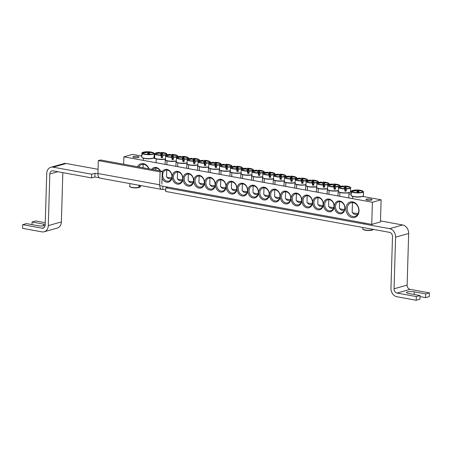 <?xml version="1.0" encoding="UTF-8"?>
<svg xmlns="http://www.w3.org/2000/svg" width="452" height="452" viewBox="0 0 452 452"><rect width="100%" height="100%" fill="white"/><g stroke="black" fill="none" stroke-linecap="round" stroke-linejoin="round"><path stroke-width="0.68" d="M363.176 229.345A5 1.096 1.7 0 0 365.239 230.192A5 1.096 1.7 0 0 371.013 230.362A5 1.096 1.7 0 0 371.663 230.26L372.12 229.17M372.979 229.328L372.685 229.978A18.894 14.707 66.8 0 1 371.9 230.057M373.392 229.401A5.271 1.153 -178.3 0 1 372.906 229.752L372.685 229.978M371.663 230.26L371.911 230.028A5.271 1.153 -178.3 0 1 366.278 230.136A5.271 1.153 -178.3 0 1 362.899 229.023L362.73 227.458M362.899 229.023C362.261 229.102 363.041 229.492 365.239 230.192A18.905 18.905 0 0 0 371.013 230.362L371.674 230.26M130.097 186.755A5 1.096 1.7 0 0 132.159 187.597A5 1.096 1.7 0 0 137.939 187.766A5 1.096 1.7 0 0 138.583 187.67L139.199 185.043M139.979 185.433L139.606 187.382A18.894 14.707 66.8 0 1 138.82 187.461M140.572 185.546L140.34 186.738A5.271 1.153 -178.3 0 1 139.826 187.156L139.606 187.382M129.82 186.427C129.187 186.512 129.967 186.902 132.159 187.597A18.905 18.905 0 0 0 137.939 187.766L138.832 187.439A5.271 1.153 -178.3 0 1 133.199 187.546A5.271 1.153 -178.3 0 1 129.82 186.427L129.764 183.568M161.94 189.45L100.197 178.167A5.673 3.164 -79.6 0 1 97.943 173.506L98.327 160.601L160.07 171.884L159.686 184.789A5.673 3.164 100.4 0 0 161.94 189.45A5.673 3.164 100.4 0 0 162.793 189.399L162.889 186.218M98.327 160.601L100.508 159.985L162.251 171.268L161.867 184.173M162.251 171.268L160.07 171.884M165.743 189.942L162.793 189.399M167.986 187.145L165.805 187.761L165.698 191.45L389.517 232.351A3.78 3.028 -105.7 0 1 392.494 236.605L390.957 288.235A7.56 6.057 -105.7 0 0 396.912 296.738L416.207 300.264L419.914 299.218L420.027 295.529L408.602 293.444A4.915 1.073 -178.3 0 1 406.523 292.5A4.915 1.073 -178.3 0 1 409.19 291.625A4.915 1.073 -178.3 0 1 414.269 291.851L425.694 293.936L425.586 297.625L419.993 296.602M99.412 177.817L94.875 176.986L91.603 177.907L53.014 170.856A3.78 3.028 74.3 0 0 51.884 170.907A3.78 3.028 74.3 0 0 49.822 173.98L48.291 225.61L61.37 221.932A7.56 6.057 74.3 0 1 57.246 228.079L44.16 231.763A7.56 6.057 -105.7 0 0 48.291 225.61M91.603 177.907L91.716 174.223L94.988 173.302L94.875 176.986M420.027 295.529L416.32 296.574L397.025 293.049A3.78 3.028 74.3 0 1 394.048 288.794L395.579 237.164A7.56 6.057 -105.7 0 0 389.624 228.661L165.805 187.761M91.716 174.223L53.127 167.172A7.56 6.057 -105.7 0 0 50.856 167.268L63.941 163.584A7.56 6.057 74.3 0 1 66.207 163.488L98.067 169.308M380.488 220.921L402.704 224.983A7.56 6.057 74.3 0 1 408.659 233.486L407.128 285.116A3.78 3.028 74.3 0 0 410.105 289.365L397.025 293.049M94.988 173.302L97.943 173.839M45.172 225.452A4.915 1.073 -178.3 0 1 37.838 225.689L26.414 223.604L22.707 224.644L22.6 228.333L41.895 231.859A7.56 6.057 -105.7 0 0 44.16 231.763M32.007 224.621L32.086 222.005L43.505 224.096A4.915 1.073 -178.3 0 1 45.211 224.61M425.586 297.625L429.293 296.58L429.4 292.89L410.105 289.365M425.694 293.936L429.4 292.89M416.32 296.574L416.207 300.264M45.268 222.695L35.793 220.966L32.086 222.005M22.707 224.644L42.002 228.17A3.78 3.028 -105.7 0 0 43.138 228.124A3.78 3.028 -105.7 0 0 45.2 225.045L46.731 173.415A7.56 6.057 -105.7 0 1 50.856 167.268M61.37 221.932L62.834 172.653M152.945 169.568A5.673 4.543 74.3 0 1 154.923 168.229A5.673 4.543 74.3 0 1 160.172 170.89M160.415 170.935A6.52 5.221 -105.7 0 0 151.736 169.347M159.703 185.631L371.736 224.384L372.397 202.253L123.882 156.838L123.662 164.217M162.048 178.099A6.52 5.221 -105.7 0 0 170.042 181.308A6.52 5.221 -105.7 0 0 170.331 171.545A6.52 5.221 -105.7 0 0 162.234 171.816M183.054 178.777A6.52 5.221 -105.7 0 0 190.88 185.749A6.52 5.221 -105.7 0 0 191.207 174.726A6.52 5.221 -105.7 0 0 183.054 178.777M204.666 182.727A6.52 5.221 -105.7 0 0 212.491 189.699A6.52 5.221 -105.7 0 0 212.819 178.676A6.52 5.221 -105.7 0 0 204.666 182.727M226.277 186.676A6.52 5.221 -105.7 0 0 234.102 193.642A6.52 5.221 -105.7 0 0 234.43 182.625A6.52 5.221 -105.7 0 0 226.277 186.676M344.978 208.366A6.52 5.221 -105.7 0 0 337.152 201.4A6.52 5.221 -105.7 0 0 336.825 212.417A6.52 5.221 -105.7 0 0 344.978 208.366M323.366 204.417A6.52 5.221 -105.7 0 0 315.541 197.451A6.52 5.221 -105.7 0 0 315.213 208.468A6.52 5.221 -105.7 0 0 323.366 204.417M301.755 200.468A6.52 5.221 -105.7 0 0 293.93 193.501A6.52 5.221 -105.7 0 0 293.602 204.519A6.52 5.221 -105.7 0 0 301.755 200.468M280.144 196.518A6.52 5.221 -105.7 0 0 272.324 189.552A6.52 5.221 -105.7 0 0 271.997 200.569A6.52 5.221 -105.7 0 0 280.144 196.518M258.538 192.569A6.52 5.221 -105.7 0 0 250.713 185.602A6.52 5.221 -105.7 0 0 250.385 196.62A6.52 5.221 -105.7 0 0 258.538 192.569M359.024 210.937A8.034 6.435 -105.7 0 0 349.385 202.349A8.034 6.435 -105.7 0 0 348.984 215.92A8.034 6.435 -105.7 0 0 359.024 210.937M149.053 168.856A8.034 6.435 -105.7 0 0 143.386 163.652A8.034 6.435 -105.7 0 0 137.476 166.743M269.341 194.546A6.52 5.221 -105.7 0 0 261.516 187.574A6.52 5.221 -105.7 0 0 261.188 198.597A6.52 5.221 -105.7 0 0 269.341 194.546M290.952 198.496A6.52 5.221 -105.7 0 0 283.127 191.524A6.52 5.221 -105.7 0 0 282.799 202.547A6.52 5.221 -105.7 0 0 290.952 198.496M312.564 202.445A6.52 5.221 -105.7 0 0 304.738 195.473A6.52 5.221 -105.7 0 0 304.411 206.496A6.52 5.221 -105.7 0 0 312.564 202.445M334.169 206.394A6.52 5.221 -105.7 0 0 326.35 199.422A6.52 5.221 -105.7 0 0 326.022 210.44A6.52 5.221 -105.7 0 0 334.169 206.394M237.08 188.648A6.52 5.221 -105.7 0 0 244.905 195.62A6.52 5.221 -105.7 0 0 245.233 184.602A6.52 5.221 -105.7 0 0 237.08 188.648M215.468 184.704A6.52 5.221 -105.7 0 0 223.294 191.671A6.52 5.221 -105.7 0 0 223.621 180.653A6.52 5.221 -105.7 0 0 215.468 184.704M193.863 180.755A6.52 5.221 -105.7 0 0 201.688 187.721A6.52 5.221 -105.7 0 0 202.01 176.704A6.52 5.221 -105.7 0 0 193.863 180.755M172.252 176.805A6.52 5.221 -105.7 0 0 180.077 183.772A6.52 5.221 -105.7 0 0 180.404 172.754A6.52 5.221 -105.7 0 0 172.252 176.805M123.882 156.838L132.6 154.386L141.606 156.03M153.318 158.172L155.313 158.533M165.229 160.347L166.116 160.511M176.037 162.325L176.924 162.483M186.84 164.296L187.727 164.46M197.643 166.274L198.535 166.432M208.451 168.246L209.338 168.41M219.254 170.223L220.141 170.381M230.057 172.195L230.949 172.359M240.865 174.173L241.752 174.331M251.668 176.144L252.561 176.308M262.476 178.116L263.363 178.28M273.279 180.094L274.166 180.258M284.082 182.066L284.975 182.229M294.89 184.043L295.777 184.207M305.693 186.015L306.58 186.179M316.502 187.992L317.389 188.156M327.304 189.964L328.192 190.128M338.107 191.942L339 192.106M348.916 193.914L350.916 194.281M362.623 196.422L381.115 199.801L380.46 221.926L371.736 224.384M162.63 174.817A5.673 4.543 74.3 0 1 165.726 170.206A5.673 4.543 74.3 0 1 171.89 176.512A5.673 4.543 74.3 0 1 168.799 181.122A5.673 4.543 74.3 0 1 162.63 174.817M173.438 176.794A5.673 4.543 74.3 0 1 176.529 172.178A5.673 4.543 74.3 0 1 182.698 178.483A5.673 4.543 74.3 0 1 179.602 183.1A5.673 4.543 74.3 0 1 173.438 176.794M184.241 178.766A5.673 4.543 74.3 0 1 187.337 174.156A5.673 4.543 74.3 0 1 193.501 180.461A5.673 4.543 74.3 0 1 190.411 185.071A5.673 4.543 74.3 0 1 184.241 178.766M195.044 180.743A5.673 4.543 74.3 0 1 198.14 176.127A5.673 4.543 74.3 0 1 204.31 182.433A5.673 4.543 74.3 0 1 201.213 187.049A5.673 4.543 74.3 0 1 195.044 180.743M205.852 182.715A5.673 4.543 74.3 0 1 208.943 178.105A5.673 4.543 74.3 0 1 215.112 184.41A5.673 4.543 74.3 0 1 212.016 189.021A5.673 4.543 74.3 0 1 205.852 182.715M216.655 184.693A5.673 4.543 74.3 0 1 219.751 180.077A5.673 4.543 74.3 0 1 225.915 186.382A5.673 4.543 74.3 0 1 222.825 190.998A5.673 4.543 74.3 0 1 216.655 184.693M227.463 186.665A5.673 4.543 74.3 0 1 230.554 182.054A5.673 4.543 74.3 0 1 236.724 188.36A5.673 4.543 74.3 0 1 233.627 192.97A5.673 4.543 74.3 0 1 227.463 186.665M238.266 188.642A5.673 4.543 74.3 0 1 241.362 184.026A5.673 4.543 74.3 0 1 247.526 190.332A5.673 4.543 74.3 0 1 244.436 194.948A5.673 4.543 74.3 0 1 238.266 188.642M344.774 208.101A5.673 4.543 74.3 0 1 341.678 212.717A5.673 4.543 74.3 0 1 335.508 206.411A5.673 4.543 74.3 0 1 338.604 201.795A5.673 4.543 74.3 0 1 344.774 208.101M333.966 206.129A5.673 4.543 74.3 0 1 330.875 210.739A5.673 4.543 74.3 0 1 324.705 204.434A5.673 4.543 74.3 0 1 327.802 199.824A5.673 4.543 74.3 0 1 333.966 206.129M323.163 204.151A5.673 4.543 74.3 0 1 320.067 208.767A5.673 4.543 74.3 0 1 313.903 202.462A5.673 4.543 74.3 0 1 316.993 197.846A5.673 4.543 74.3 0 1 323.163 204.151M312.36 202.18A5.673 4.543 74.3 0 1 309.264 206.79A5.673 4.543 74.3 0 1 303.094 200.485A5.673 4.543 74.3 0 1 306.19 195.874A5.673 4.543 74.3 0 1 312.36 202.18M301.552 200.202A5.673 4.543 74.3 0 1 298.461 204.818A5.673 4.543 74.3 0 1 292.291 198.513A5.673 4.543 74.3 0 1 295.388 193.897A5.673 4.543 74.3 0 1 301.552 200.202M290.749 198.23A5.673 4.543 74.3 0 1 287.653 202.841A5.673 4.543 74.3 0 1 281.489 196.535A5.673 4.543 74.3 0 1 284.579 191.925A5.673 4.543 74.3 0 1 290.749 198.23M279.941 196.253A5.673 4.543 74.3 0 1 276.85 200.869A5.673 4.543 74.3 0 1 270.68 194.563A5.673 4.543 74.3 0 1 273.776 189.947A5.673 4.543 74.3 0 1 279.941 196.253M269.138 194.281A5.673 4.543 74.3 0 1 266.042 198.891A5.673 4.543 74.3 0 1 259.877 192.586A5.673 4.543 74.3 0 1 262.968 187.975A5.673 4.543 74.3 0 1 269.138 194.281M366.532 199.157A3.062 0.672 -178.3 0 1 369.973 199.004A3.062 0.672 -178.3 0 1 372.098 199.705A3.062 0.672 -178.3 0 1 369.018 200.287A3.062 0.672 -178.3 0 1 365.973 199.524A3.062 0.672 -178.3 0 1 366.532 199.157M133.459 156.567A3.062 0.672 -178.3 0 1 136.894 156.409A3.062 0.672 -178.3 0 1 139.024 157.115A3.062 0.672 -178.3 0 1 135.939 157.691A3.062 0.672 -178.3 0 1 132.894 156.934A3.062 0.672 -178.3 0 1 133.459 156.567M258.335 192.309A5.673 4.543 74.3 0 1 255.239 196.919A5.673 4.543 74.3 0 1 249.069 190.614A5.673 4.543 74.3 0 1 252.165 186.004A5.673 4.543 74.3 0 1 258.335 192.309M138.781 166.98A7.091 5.678 74.3 0 1 141.781 164.511A7.091 5.678 74.3 0 1 148.827 168.816M358.798 210.638A7.091 5.678 74.3 0 1 354.927 216.406A7.091 5.678 74.3 0 1 347.221 208.525A7.091 5.678 74.3 0 1 351.085 202.756A7.091 5.678 74.3 0 1 358.798 210.638M372.397 202.253L381.115 199.801M351.244 191.326L351.102 195.411A6.119 1.339 -178.3 0 0 351.181 195.569A6.119 1.339 -178.3 0 0 358.25 196.863A6.119 1.339 -178.3 0 0 363.312 195.772L363.515 192.173L363.176 191.478A5.848 1.277 -178.3 0 1 358.323 192.631A5.848 1.277 -178.3 0 1 351.78 191.586L351.119 193.959A6.379 1.396 -178.3 0 1 350.978 193.818A6.379 1.396 -178.3 0 1 350.899 193.671L351.486 191.207A5.848 1.277 -178.3 0 1 353.119 190.337L353.119 190.337C351.729 190.733 351.102 191.06 351.244 191.326A6.096 1.333 1.7 0 0 351.232 191.462M363.402 193.558A6.379 1.396 -178.3 0 1 363.623 193.84M362.984 191.151L361.6 190.591A5.848 1.277 -178.3 0 1 362.883 191.1L363.165 191.473M355.792 190.004A18.639 18.193 -51.9 0 1 357.408 189.998A18.894 3.593 94.4 0 1 357.555 189.987A18.894 3.593 94.4 0 1 358.007 190.162A1.876 0.407 -178.3 0 1 358.798 190.309A18.894 18.436 -51.9 0 1 362.883 191.1L363.131 191.354M358.798 190.309L358.707 190.851M351.486 191.207A18.894 18.436 -51.9 0 1 355.6 190.337A1.876 0.407 -178.3 0 1 356.159 190.179A18.894 2.876 -95.5 0 0 355.724 190.004A18.905 18.905 0 0 0 353.119 190.337M363.176 191.478A18.894 17.718 151.3 0 0 359.114 190.721A1.876 0.407 -178.3 0 1 358.555 190.88A18.894 3.593 94.4 0 1 359.024 192.094A18.639 17.481 151.3 0 0 357.272 192.111A18.894 2.876 -95.5 0 0 356.707 190.897A1.876 0.407 -178.3 0 1 355.916 190.75A18.894 17.718 151.3 0 0 351.78 191.586M358.216 213.361A4.537 0.994 -178.3 0 1 357.476 213.378A4.537 0.994 -178.3 0 1 352.283 212.474A4.537 0.994 -178.3 0 1 352.17 212.248L352.458 202.586M352.283 212.474L353.713 213.915A3.023 0.661 1.7 0 0 357.176 214.525A3.023 0.661 1.7 0 0 357.56 214.514M355.662 190.778L355.6 190.337M356.159 190.179L356.21 190.823M358.555 190.88L358.374 192.083M357.837 192.089L358.007 190.162M357.408 189.998L357.21 191.959M153.68 152.9L152.29 152.341A5.848 1.277 -178.3 0 1 153.578 152.849L153.855 153.228M154.008 157.522C154.544 157.607 153.838 157.957 151.889 158.573C147.877 158.997 144.759 158.771 142.533 157.895L141.792 157.16A6.119 1.339 -178.3 0 0 147.86 158.601A6.119 1.339 -178.3 0 0 154.008 157.522L154.211 153.923L153.872 153.228A5.848 1.277 -178.3 0 1 149.019 154.381A5.848 1.277 -178.3 0 1 142.47 153.335L141.809 155.708A6.379 1.396 -178.3 0 1 141.595 155.426L142.177 152.957A5.848 1.277 -178.3 0 1 143.809 152.087L143.809 152.087C142.42 152.482 141.798 152.81 141.939 153.081A6.096 1.333 1.7 0 0 141.928 153.217M153.872 153.228A18.894 17.718 151.3 0 0 149.804 152.471A1.876 0.407 -178.3 0 1 149.245 152.629A18.894 3.593 94.4 0 1 149.719 153.844A18.639 17.481 151.3 0 0 147.962 153.861A18.894 2.876 -95.5 0 0 147.403 152.646A1.876 0.407 -178.3 0 1 146.612 152.499A18.894 17.718 151.3 0 0 142.47 153.335M146.482 151.753A18.639 18.193 -51.9 0 1 148.103 151.748A18.894 3.593 94.4 0 1 148.245 151.736A18.894 3.593 94.4 0 1 148.697 151.912A1.876 0.407 -178.3 0 1 149.488 152.058A18.894 18.436 -51.9 0 1 153.578 152.849L153.821 153.104M142.177 152.957A18.894 18.436 -51.9 0 1 146.29 152.087A1.876 0.407 -178.3 0 1 146.849 151.928A18.894 2.876 -95.5 0 0 146.414 151.753A18.905 18.905 0 0 0 143.809 152.087M146.352 152.527L146.29 152.087M148.527 153.838L148.697 151.912M149.488 152.058L149.397 152.601M149.245 152.629L149.064 153.833M146.849 151.928L146.906 152.573M148.103 151.748L147.906 153.708M259.973 173.116A6.096 1.333 1.7 0 0 264.205 171.896C264.652 171.828 264.047 171.461 262.397 170.794L262.397 170.794A5.848 1.277 -178.3 0 1 259.962 172.811L259.776 175.353A6.379 1.396 -178.3 0 1 258.499 175.365L258.262 172.828A5.848 1.277 -178.3 0 1 252.775 171.907A5.848 1.277 -178.3 0 1 253.917 170.54L253.917 170.54C252.527 170.935 251.9 171.263 252.041 171.534A6.096 1.333 1.7 0 0 258.318 173.133M257.747 171.562L258.002 170.263A18.894 3.593 94.4 0 1 258.352 170.189A18.894 3.593 94.4 0 1 258.804 170.364A1.876 0.407 -178.3 0 1 259.595 170.511A18.894 18.436 -51.9 0 1 262.68 171.02A18.639 3.548 94.4 0 1 262.985 171.41A18.894 17.718 151.3 0 0 259.911 170.924A1.876 0.407 -178.3 0 1 259.352 171.082A18.894 3.593 94.4 0 1 259.962 172.811M259.352 171.082L258.889 174.201L258.42 174.24M259.776 175.353L258.889 174.201M258.262 172.828A18.894 2.876 -95.5 0 0 257.504 171.099A1.876 0.407 -178.3 0 1 256.713 170.952A18.894 17.718 151.3 0 0 253.595 171.5A18.639 2.836 -95.5 0 0 253.295 171.105A18.894 18.436 -51.9 0 1 256.397 170.54A1.876 0.407 -178.3 0 1 256.956 170.381A18.894 2.876 -95.5 0 0 256.521 170.206M258.165 193.586A4.537 0.994 -178.3 0 1 253.08 192.676A4.537 0.994 -178.3 0 1 253.035 192.625A4.537 0.994 -178.3 0 1 252.973 192.45L253.165 185.862M254.482 194.089A3.023 0.661 1.7 0 0 254.51 194.117A3.023 0.661 1.7 0 0 257.753 194.727M256.459 170.98L256.397 170.54M256.956 170.381L257.007 171.025M258.374 173.692L258.804 170.364M259.595 170.511L259.505 171.054M262.68 171.02L262.652 171.331M270.782 175.093A6.096 1.333 1.7 0 0 275.014 173.867L273.2 172.766A5.848 1.277 -178.3 0 1 270.771 174.788L270.578 177.325A6.379 1.396 -178.3 0 1 269.302 177.337L269.064 174.805A5.848 1.277 -178.3 0 1 263.584 173.884A5.848 1.277 -178.3 0 1 264.719 172.517L264.719 172.517C263.33 172.907 262.708 173.24 262.849 173.506A6.096 1.333 1.7 0 0 269.121 175.11M268.556 173.54L268.804 172.24A18.894 3.593 94.4 0 1 269.155 172.167A18.894 3.593 94.4 0 1 269.607 172.342A1.876 0.407 -178.3 0 1 270.398 172.483A18.894 18.436 -51.9 0 1 273.488 172.992A18.639 3.548 94.4 0 1 273.788 173.382A18.894 17.718 151.3 0 0 270.72 172.896A1.876 0.407 -178.3 0 1 270.16 173.054A18.894 3.593 94.4 0 1 270.771 174.788M270.16 173.054L269.691 176.173L269.222 176.218M270.578 177.325L269.691 176.173M269.064 174.805A18.894 2.876 -95.5 0 0 268.313 173.071A1.876 0.407 -178.3 0 1 267.522 172.93A18.894 17.718 151.3 0 0 264.403 173.472A18.639 2.836 -95.5 0 0 264.098 173.082A18.894 18.436 -51.9 0 1 267.2 172.517A1.876 0.407 -178.3 0 1 267.759 172.359A18.894 2.876 -95.5 0 0 267.324 172.184A18.905 18.905 0 0 0 264.719 172.517M268.968 195.558A4.537 0.994 -178.3 0 1 263.883 194.648A4.537 0.994 -178.3 0 1 263.844 194.603A4.537 0.994 -178.3 0 1 263.776 194.422L263.974 187.84M265.29 196.061A3.023 0.661 1.7 0 0 265.318 196.095A3.023 0.661 1.7 0 0 268.556 196.699M267.262 172.952L267.2 172.517M267.759 172.359L267.816 172.997M269.177 175.67L269.607 172.342M270.398 172.483L270.307 173.026M273.488 172.992L273.454 173.302M281.585 177.065A6.096 1.333 1.7 0 0 285.817 175.839C286.257 175.777 285.658 175.41 284.009 174.743L284.009 174.743A5.848 1.277 -178.3 0 1 281.573 176.76L281.381 179.303A6.379 1.396 -178.3 0 1 280.104 179.314L279.873 176.777A5.848 1.277 -178.3 0 1 274.387 175.856A5.848 1.277 -178.3 0 1 275.522 174.489L275.522 174.489C274.138 174.884 273.511 175.212 273.652 175.483A6.096 1.333 1.7 0 0 279.929 177.082M279.359 175.512L279.607 174.212A18.894 3.593 94.4 0 1 279.963 174.139A18.894 3.593 94.4 0 1 280.409 174.314A1.876 0.407 -178.3 0 1 281.206 174.461A18.894 18.436 -51.9 0 1 284.291 174.964A18.639 3.548 94.4 0 1 284.596 175.359A18.894 17.718 151.3 0 0 281.523 174.873A1.876 0.407 -178.3 0 1 280.963 175.031A18.894 3.593 94.4 0 1 281.573 176.76M280.963 175.031L280.494 178.15L280.031 178.19M281.381 179.303L280.494 178.15M279.873 176.777A18.894 2.876 -95.5 0 0 279.116 175.048A1.876 0.407 -178.3 0 1 278.325 174.901A18.894 17.718 151.3 0 0 275.206 175.444A18.639 2.836 -95.5 0 0 274.906 175.054A18.894 18.436 -51.9 0 1 278.008 174.489A1.876 0.407 -178.3 0 1 278.568 174.331A18.894 2.876 -95.5 0 0 278.127 174.156A18.905 18.905 0 0 0 275.522 174.489M279.777 197.535A4.537 0.994 -178.3 0 1 274.692 196.626A4.537 0.994 -178.3 0 1 274.647 196.575A4.537 0.994 -178.3 0 1 274.579 196.4L274.776 189.812M276.093 198.038A3.023 0.661 1.7 0 0 276.121 198.066A3.023 0.661 1.7 0 0 279.364 198.677M278.065 174.93L278.008 174.489M278.568 174.331L278.618 174.975M279.98 177.642L280.409 174.314M281.206 174.461L281.116 175.003M284.291 174.964L284.263 175.28M292.393 179.043A6.096 1.333 1.7 0 0 296.619 177.817C297.066 177.755 296.461 177.387 294.811 176.715L294.811 176.715A5.848 1.277 -178.3 0 1 292.376 178.738L292.19 181.275A6.379 1.396 -178.3 0 1 290.913 181.286L290.676 178.749A5.848 1.277 -178.3 0 1 285.189 177.834A5.848 1.277 -178.3 0 1 286.331 176.466L286.331 176.466C284.941 176.856 284.319 177.19 284.461 177.455A6.096 1.333 1.7 0 0 290.732 179.06M290.161 177.489L290.416 176.19A18.894 3.593 94.4 0 1 290.766 176.116A18.894 3.593 94.4 0 1 291.218 176.291A1.876 0.407 -178.3 0 1 292.009 176.433A18.894 18.436 -51.9 0 1 295.099 176.941A18.639 3.548 94.4 0 1 295.399 177.331A18.894 17.718 151.3 0 0 292.325 176.845A1.876 0.407 -178.3 0 1 291.766 177.003A18.894 3.593 94.4 0 1 292.376 178.738M291.766 177.003L291.303 180.122L290.834 180.167M292.19 181.275L291.303 180.122M290.676 178.749A18.894 2.876 -95.5 0 0 289.924 177.02A1.876 0.407 -178.3 0 1 289.127 176.879A18.894 17.718 151.3 0 0 286.009 177.421A18.639 2.836 -95.5 0 0 285.709 177.031A18.894 18.436 -51.9 0 1 288.811 176.466A1.876 0.407 -178.3 0 1 289.37 176.308A18.894 2.876 -95.5 0 0 288.935 176.133A18.905 18.905 0 0 0 286.331 176.466M290.579 199.507A4.537 0.994 -178.3 0 1 285.494 198.597A4.537 0.994 -178.3 0 1 285.449 198.547A4.537 0.994 -178.3 0 1 285.387 198.371L285.579 191.789M286.896 200.01A3.023 0.661 1.7 0 0 286.924 200.044A3.023 0.661 1.7 0 0 290.167 200.648M288.873 176.901L288.811 176.466M289.37 176.308L289.421 176.947M290.789 179.619L291.218 176.291M292.009 176.433L291.919 176.975M295.099 176.941L295.066 177.252M303.196 181.015A6.096 1.333 1.7 0 0 307.428 179.789C307.868 179.726 307.27 179.359 305.62 178.693L305.62 178.693A5.848 1.277 -178.3 0 1 303.185 180.71L302.993 183.252A6.379 1.396 -178.3 0 1 301.716 183.263L301.478 180.727A5.848 1.277 -178.3 0 1 295.998 179.806A5.848 1.277 -178.3 0 1 297.133 178.438L297.133 178.438C295.744 178.834 295.122 179.161 295.263 179.427L295.116 183.512L295.857 184.246L301.281 185.156L305.789 184.806M300.97 179.461L301.218 178.161A18.894 3.593 94.4 0 1 301.569 178.088A18.894 3.593 94.4 0 1 302.021 178.263A1.876 0.407 -178.3 0 1 302.812 178.41A18.894 18.436 -51.9 0 1 305.902 178.913A18.639 3.548 94.4 0 1 306.202 179.308A18.894 17.718 151.3 0 0 303.134 178.822A1.876 0.407 -178.3 0 1 302.574 178.981A18.894 3.593 94.4 0 1 303.185 180.71M302.574 178.981L302.106 182.099L301.642 182.139M302.993 183.252L302.106 182.099M301.478 180.727A18.894 2.876 -95.5 0 0 300.727 178.998A1.876 0.407 -178.3 0 1 299.936 178.851A18.894 17.718 151.3 0 0 296.817 179.393A18.639 2.836 -95.5 0 0 296.512 179.003A18.894 18.436 -51.9 0 1 299.619 178.438A1.876 0.407 -178.3 0 1 300.173 178.28A18.894 2.876 -95.5 0 0 299.738 178.105A18.905 18.905 0 0 0 297.133 178.438M301.382 201.485A4.537 0.994 -178.3 0 1 296.297 200.575A4.537 0.994 -178.3 0 1 296.258 200.524A4.537 0.994 -178.3 0 1 296.19 200.349L296.388 193.761M297.704 201.987A3.023 0.661 1.7 0 0 297.732 202.016A3.023 0.661 1.7 0 0 300.976 202.626M299.676 178.879L299.619 178.438M300.173 178.28L300.23 178.924M301.591 181.591L302.021 178.263M302.812 178.41L302.721 178.952M305.902 178.913L305.868 179.229M313.999 182.992A6.096 1.333 1.7 0 0 318.231 181.766C318.677 181.704 318.072 181.337 316.423 180.664L316.423 180.664A5.848 1.277 -178.3 0 1 313.987 182.687L313.795 185.224A6.379 1.396 -178.3 0 1 312.524 185.235L312.287 182.698A5.848 1.277 -178.3 0 1 306.801 181.783A5.848 1.277 -178.3 0 1 307.942 180.41L307.942 180.41C306.552 180.806 305.925 181.139 306.066 181.405A6.096 1.333 1.7 0 0 312.343 183.009M311.773 181.438L312.027 180.133A18.894 3.593 94.4 0 1 312.377 180.065A18.894 3.593 94.4 0 1 312.829 180.241A1.876 0.407 -178.3 0 1 313.62 180.382A18.894 18.436 -51.9 0 1 316.705 180.89A18.639 3.548 94.4 0 1 317.01 181.28A18.894 17.718 151.3 0 0 313.937 180.794A1.876 0.407 -178.3 0 1 313.377 180.953A18.894 3.593 94.4 0 1 313.987 182.687M313.377 180.953L312.908 184.071L312.445 184.111M313.795 185.224L312.908 184.071M312.287 182.698A18.894 2.876 -95.5 0 0 311.53 180.969A1.876 0.407 -178.3 0 1 310.739 180.828A18.894 17.718 151.3 0 0 307.62 181.371A18.639 2.836 -95.5 0 0 307.32 180.981A18.894 18.436 -51.9 0 1 310.422 180.41A1.876 0.407 -178.3 0 1 310.982 180.258A18.894 2.876 -95.5 0 0 310.547 180.082M312.191 203.457A4.537 0.994 -178.3 0 1 307.106 202.547A4.537 0.994 -178.3 0 1 307.061 202.496A4.537 0.994 -178.3 0 1 306.998 202.321L307.19 195.739M308.507 203.959A3.023 0.661 1.7 0 0 308.535 203.993A3.023 0.661 1.7 0 0 311.778 204.598M310.484 180.851L310.422 180.41M310.982 180.258L311.032 180.896M312.4 183.568L312.829 180.241M313.62 180.382L313.53 180.924M316.705 180.89L316.677 181.201M324.807 184.964A6.096 1.333 1.7 0 0 329.039 183.738C329.48 183.676 328.875 183.309 327.225 182.642L327.225 182.642A5.848 1.277 -178.3 0 1 324.79 184.659L324.604 187.201A6.379 1.396 -178.3 0 1 323.327 187.213L323.09 184.676A5.848 1.277 -178.3 0 1 317.603 183.755A5.848 1.277 -178.3 0 1 318.745 182.388L318.745 182.388C317.355 182.777 316.733 183.111 316.875 183.376A6.096 1.333 1.7 0 0 323.146 184.981M322.581 183.41L322.83 182.111A18.894 3.593 94.4 0 1 323.18 182.037A18.894 3.593 94.4 0 1 323.632 182.212A1.876 0.407 -178.3 0 1 324.423 182.359A18.894 18.436 -51.9 0 1 327.514 182.862A18.639 3.548 94.4 0 1 327.813 183.258A18.894 17.718 151.3 0 0 324.739 182.772A1.876 0.407 -178.3 0 1 324.18 182.93A18.894 3.593 94.4 0 1 324.79 184.659M324.18 182.93L323.717 186.049L323.248 186.088M324.604 187.201L323.717 186.049M323.09 184.676A18.894 2.876 -95.5 0 0 322.338 182.947A1.876 0.407 -178.3 0 1 321.547 182.8A18.894 17.718 151.3 0 0 318.423 183.342A18.639 2.836 -95.5 0 0 318.123 182.953A18.894 18.436 -51.9 0 1 321.225 182.388A1.876 0.407 -178.3 0 1 321.784 182.229A18.894 2.876 -95.5 0 0 321.349 182.054A18.905 18.905 0 0 0 318.745 182.388M322.994 205.428A4.537 0.994 -178.3 0 1 317.909 204.524A4.537 0.994 -178.3 0 1 317.869 204.473A4.537 0.994 -178.3 0 1 317.801 204.298L317.993 197.71M319.31 205.931A3.023 0.661 1.7 0 0 319.344 205.965A3.023 0.661 1.7 0 0 322.581 206.57M321.287 182.828L321.225 182.388M321.784 182.229L321.841 182.868M323.203 185.54L323.632 182.212M324.423 182.359L324.333 182.902M327.514 182.862L327.48 183.179M335.61 186.942A6.096 1.333 1.7 0 0 339.842 185.715C340.283 185.653 339.684 185.286 338.034 184.614L338.034 184.614A5.848 1.277 -178.3 0 1 335.599 186.636L335.407 189.173A6.379 1.396 -178.3 0 1 334.13 189.185L333.898 186.648A5.848 1.277 -178.3 0 1 328.412 185.732A5.848 1.277 -178.3 0 1 329.548 184.359L329.548 184.359C328.163 184.755 327.536 185.083 327.677 185.354A6.096 1.333 1.7 0 0 333.955 186.958M333.384 185.388L333.632 184.083A18.894 3.593 94.4 0 1 333.988 184.009A18.894 3.593 94.4 0 1 334.435 184.184A1.876 0.407 -178.3 0 1 335.231 184.331A18.894 18.436 -51.9 0 1 338.316 184.84A18.639 3.548 94.4 0 1 338.621 185.23A18.894 17.718 151.3 0 0 335.548 184.744A1.876 0.407 -178.3 0 1 334.988 184.902A18.894 3.593 94.4 0 1 335.599 186.636M334.988 184.902L334.52 188.021L334.056 188.06M335.407 189.173L334.52 188.021M333.898 186.648A18.894 2.876 -95.5 0 0 333.141 184.919A1.876 0.407 -178.3 0 1 332.35 184.772A18.894 17.718 151.3 0 0 329.231 185.32A18.639 2.836 -95.5 0 0 328.926 184.924A18.894 18.436 -51.9 0 1 332.034 184.359A1.876 0.407 -178.3 0 1 332.593 184.207A18.894 2.876 -95.5 0 0 332.152 184.026A18.905 18.905 0 0 0 329.548 184.359M333.796 207.406A4.537 0.994 -178.3 0 1 328.717 206.496A4.537 0.994 -178.3 0 1 328.672 206.445A4.537 0.994 -178.3 0 1 328.604 206.27L328.802 199.688M330.118 207.909A3.023 0.661 1.7 0 0 330.146 207.943A3.023 0.661 1.7 0 0 333.39 208.547M332.09 184.8L332.034 184.359M332.593 184.207L332.644 184.845M334.005 187.518L334.435 184.184M335.231 184.331L335.141 184.874M338.316 184.84L338.288 185.15M346.418 188.913A6.096 1.333 1.7 0 0 350.645 187.687C351.091 187.625 350.486 187.258 348.837 186.586L348.837 186.586A5.848 1.277 -178.3 0 1 346.401 188.608L346.215 191.145A6.379 1.396 -178.3 0 1 344.938 191.162L344.701 188.625A5.848 1.277 -178.3 0 1 339.215 187.704A5.848 1.277 -178.3 0 1 340.356 186.337L340.356 186.337C338.966 186.727 338.345 187.06 338.486 187.326A6.096 1.333 1.7 0 0 344.757 188.93M344.187 187.36L344.441 186.06A18.894 3.593 94.4 0 1 344.791 185.987A18.894 3.593 94.4 0 1 345.243 186.162A1.876 0.407 -178.3 0 1 346.034 186.309A18.894 18.436 -51.9 0 1 349.125 186.812A18.639 3.548 94.4 0 1 349.424 187.207A18.894 17.718 151.3 0 0 346.351 186.721A1.876 0.407 -178.3 0 1 345.791 186.879A18.894 3.593 94.4 0 1 346.401 188.608M345.791 186.879L345.328 189.998L344.859 190.038M346.215 191.145L345.328 189.998M344.701 188.625A18.894 2.876 -95.5 0 0 343.944 186.896A1.876 0.407 -178.3 0 1 343.153 186.749A18.894 17.718 151.3 0 0 340.034 187.292A18.639 2.836 -95.5 0 0 339.734 186.902A18.894 18.436 -51.9 0 1 342.836 186.337A1.876 0.407 -178.3 0 1 343.396 186.179A18.894 2.876 -95.5 0 0 342.961 186.004A18.905 18.905 0 0 0 340.356 186.337M344.605 209.378A4.537 0.994 -178.3 0 1 339.52 208.468A4.537 0.994 -178.3 0 1 339.475 208.423A4.537 0.994 -178.3 0 1 339.412 208.248L339.605 201.66M340.921 209.881A3.023 0.661 1.7 0 0 340.949 209.914A3.023 0.661 1.7 0 0 344.192 210.519M342.898 186.772L342.836 186.337M343.396 186.179L343.447 186.817M344.814 189.49L345.243 186.162M346.034 186.309L345.944 186.851M349.125 186.812L349.091 187.128M249.171 171.144A6.096 1.333 1.7 0 0 253.402 169.918C253.843 169.856 253.244 169.489 251.594 168.816L251.594 168.816A5.848 1.277 -178.3 0 1 249.159 170.839L248.967 173.376A6.379 1.396 -178.3 0 1 247.69 173.387L247.453 170.856A5.848 1.277 -178.3 0 1 241.973 169.935A5.848 1.277 -178.3 0 1 243.108 168.568L243.108 168.568C241.718 168.958 241.097 169.291 241.238 169.556A6.096 1.333 1.7 0 0 247.515 171.161M246.945 169.59L247.193 168.291A18.894 3.593 94.4 0 1 247.543 168.217A18.894 3.593 94.4 0 1 247.995 168.393A1.876 0.407 -178.3 0 1 248.786 168.534A18.894 18.436 -51.9 0 1 251.877 169.042A18.639 3.548 94.4 0 1 252.176 169.432A18.894 17.718 151.3 0 0 249.108 168.946A1.876 0.407 -178.3 0 1 248.549 169.105A18.894 3.593 94.4 0 1 249.159 170.839M248.549 169.105L248.08 172.223L247.617 172.268M248.967 173.376L248.08 172.223M247.453 170.856A18.894 2.876 -95.5 0 0 246.702 169.121A1.876 0.407 -178.3 0 1 245.911 168.98A18.894 17.718 151.3 0 0 242.792 169.523A18.639 2.836 -95.5 0 0 242.487 169.133A18.894 18.436 -51.9 0 1 245.594 168.568A1.876 0.407 -178.3 0 1 246.154 168.41A18.894 2.876 -95.5 0 0 245.713 168.234A18.905 18.905 0 0 0 243.108 168.568M247.357 191.608A4.537 0.994 -178.3 0 1 242.272 190.699A4.537 0.994 -178.3 0 1 242.232 190.654A4.537 0.994 -178.3 0 1 242.165 190.473L242.362 183.891M243.679 192.111A3.023 0.661 1.7 0 0 243.707 192.145A3.023 0.661 1.7 0 0 246.95 192.75M245.651 169.003L245.594 168.568M246.154 168.41L246.204 169.048M247.566 171.72L247.995 168.393M248.786 168.534L248.702 169.082M251.877 169.042L251.843 169.359M238.368 169.172A6.096 1.333 1.7 0 0 242.6 167.946C243.04 167.878 242.436 167.511 240.786 166.844L240.786 166.844A5.848 1.277 -178.3 0 1 238.351 168.862L238.164 171.404A6.379 1.396 -178.3 0 1 236.888 171.415L236.65 168.878A5.848 1.277 -178.3 0 1 231.164 167.958A5.848 1.277 -178.3 0 1 232.305 166.59L232.305 166.59C230.915 166.986 230.294 167.313 230.435 167.585A6.096 1.333 1.7 0 0 236.707 169.184M236.142 167.613L236.39 166.313A18.894 3.593 94.4 0 1 236.741 166.24A18.894 3.593 94.4 0 1 237.193 166.415A1.876 0.407 -178.3 0 1 237.984 166.562A18.894 18.436 -51.9 0 1 241.074 167.07A18.639 3.548 94.4 0 1 241.374 167.46A18.894 17.718 151.3 0 0 238.3 166.974A1.876 0.407 -178.3 0 1 237.741 167.133A18.894 3.593 94.4 0 1 238.351 168.862M237.741 167.133L237.277 170.251L236.808 170.291M238.164 171.404L237.277 170.251M236.65 168.878A18.894 2.876 -95.5 0 0 235.899 167.15A1.876 0.407 -178.3 0 1 235.102 167.003A18.894 17.718 151.3 0 0 231.983 167.551A18.639 2.836 -95.5 0 0 231.684 167.155A18.894 18.436 -51.9 0 1 234.786 166.59A1.876 0.407 -178.3 0 1 235.345 166.432A18.894 2.876 -95.5 0 0 234.91 166.257M236.554 189.637A4.537 0.994 -178.3 0 1 231.469 188.727A4.537 0.994 -178.3 0 1 231.424 188.676A4.537 0.994 -178.3 0 1 231.362 188.501L231.554 181.913M232.87 190.139A3.023 0.661 1.7 0 0 232.899 190.168A3.023 0.661 1.7 0 0 236.142 190.778M234.848 167.031L234.786 166.59M235.345 166.432L235.402 167.076M236.763 169.749L237.193 166.415M237.984 166.562L237.893 167.104M241.074 167.07L241.04 167.381M227.559 167.195A6.096 1.333 1.7 0 0 231.791 165.969C232.238 165.907 231.633 165.539 229.983 164.867L229.983 164.867A5.848 1.277 -178.3 0 1 227.548 166.89L227.356 169.427A6.379 1.396 -178.3 0 1 226.085 169.438L225.847 166.907A5.848 1.277 -178.3 0 1 220.361 165.986A5.848 1.277 -178.3 0 1 221.503 164.618L221.503 164.618C220.113 165.008 219.486 165.342 219.627 165.607A6.096 1.333 1.7 0 0 225.904 167.212M225.333 165.641L225.588 164.342A18.894 3.593 94.4 0 1 225.938 164.268A18.894 3.593 94.4 0 1 226.39 164.443A1.876 0.407 -178.3 0 1 227.181 164.584A18.894 18.436 -51.9 0 1 230.266 165.093A18.639 3.548 94.4 0 1 230.571 165.483A18.894 17.718 151.3 0 0 227.497 164.997A1.876 0.407 -178.3 0 1 226.938 165.155A18.894 3.593 94.4 0 1 227.548 166.89M226.938 165.155L226.469 168.274L226.006 168.319M227.356 169.427L226.469 168.274M225.847 166.907A18.894 2.876 -95.5 0 0 225.09 165.172A1.876 0.407 -178.3 0 1 224.299 165.031A18.894 17.718 151.3 0 0 221.181 165.573A18.639 2.836 -95.5 0 0 220.881 165.183A18.894 18.436 -51.9 0 1 223.983 164.618A1.876 0.407 -178.3 0 1 224.542 164.46A18.894 2.876 -95.5 0 0 224.107 164.285A18.905 18.905 0 0 0 221.503 164.618M225.751 187.659A4.537 0.994 -178.3 0 1 220.666 186.749A4.537 0.994 -178.3 0 1 220.621 186.704A4.537 0.994 -178.3 0 1 220.553 186.523L220.751 179.941M222.068 188.162A3.023 0.661 1.7 0 0 222.096 188.196A3.023 0.661 1.7 0 0 225.339 188.8M224.039 165.053L223.983 164.618M224.542 164.46L224.593 165.099M225.96 167.771L226.39 164.443M227.181 164.584L227.09 165.133M230.266 165.093L230.237 165.409M216.757 165.223A6.096 1.333 1.7 0 0 220.988 163.997C221.429 163.929 220.825 163.562 219.18 162.895L219.18 162.895A5.848 1.277 -178.3 0 1 216.745 164.912L216.553 167.455A6.379 1.396 -178.3 0 1 215.276 167.466L215.039 164.929A5.848 1.277 -178.3 0 1 209.558 164.008A5.848 1.277 -178.3 0 1 210.694 162.641L210.694 162.641C209.304 163.036 208.683 163.364 208.824 163.635A6.096 1.333 1.7 0 0 215.095 165.234M214.53 163.664L214.779 162.364A18.894 3.593 94.4 0 1 215.129 162.291A18.894 3.593 94.4 0 1 215.581 162.466A1.876 0.407 -178.3 0 1 216.372 162.613A18.894 18.436 -51.9 0 1 219.463 163.121A18.639 3.548 94.4 0 1 219.762 163.511A18.894 17.718 151.3 0 0 216.694 163.025A1.876 0.407 -178.3 0 1 216.135 163.183A18.894 3.593 94.4 0 1 216.745 164.912M216.135 163.183L215.666 166.302L215.197 166.342M216.553 167.455L215.666 166.302M215.039 164.929A18.894 2.876 -95.5 0 0 214.288 163.2A1.876 0.407 -178.3 0 1 213.497 163.053A18.894 17.718 151.3 0 0 210.378 163.601A18.639 2.836 -95.5 0 0 210.073 163.206A18.894 18.436 -51.9 0 1 213.174 162.641A1.876 0.407 -178.3 0 1 213.734 162.483A18.894 2.876 -95.5 0 0 213.299 162.308M214.943 185.687A4.537 0.994 -178.3 0 1 209.858 184.778A4.537 0.994 -178.3 0 1 209.818 184.727A4.537 0.994 -178.3 0 1 209.751 184.552L209.948 177.964M211.265 186.19A3.023 0.661 1.7 0 0 211.293 186.218A3.023 0.661 1.7 0 0 214.536 186.829M213.237 163.082L213.174 162.641M213.734 162.483L213.79 163.127M215.152 165.799L215.581 162.466M216.372 162.613L216.282 163.155M219.463 163.121L219.429 163.432M205.954 163.245A6.096 1.333 1.7 0 0 210.18 162.019C210.626 161.957 210.022 161.59 208.372 160.918L208.372 160.918A5.848 1.277 -178.3 0 1 205.937 162.94L205.75 165.477A6.379 1.396 -178.3 0 1 204.473 165.488L204.236 162.957A5.848 1.277 -178.3 0 1 198.75 162.036A5.848 1.277 -178.3 0 1 199.891 160.669L199.891 160.669C198.501 161.059 197.88 161.392 198.021 161.658A6.096 1.333 1.7 0 0 204.293 163.262M203.722 161.692L203.976 160.392A18.894 3.593 94.4 0 1 204.327 160.319A18.894 3.593 94.4 0 1 204.779 160.494A1.876 0.407 -178.3 0 1 205.57 160.635A18.894 18.436 -51.9 0 1 208.654 161.144A18.639 3.548 94.4 0 1 208.96 161.539A18.894 17.718 151.3 0 0 205.886 161.048A1.876 0.407 -178.3 0 1 205.327 161.206A18.894 3.593 94.4 0 1 205.937 162.94M205.327 161.206L204.863 164.325L204.394 164.37M205.75 165.477L204.863 164.325M204.236 162.957A18.894 2.876 -95.5 0 0 203.479 161.223A1.876 0.407 -178.3 0 1 202.688 161.082A18.894 17.718 151.3 0 0 199.569 161.624A18.639 2.836 -95.5 0 0 199.27 161.234A18.894 18.436 -51.9 0 1 202.372 160.669A1.876 0.407 -178.3 0 1 202.931 160.511A18.894 2.876 -95.5 0 0 202.496 160.336A18.905 18.905 0 0 0 199.891 160.669M204.14 183.71A4.537 0.994 -178.3 0 1 199.055 182.8A4.537 0.994 -178.3 0 1 199.01 182.755A4.537 0.994 -178.3 0 1 198.948 182.574L199.14 175.992M200.456 184.213A3.023 0.661 1.7 0 0 200.485 184.246A3.023 0.661 1.7 0 0 203.728 184.851M202.434 161.104L202.372 160.669M202.931 160.511L202.982 161.149M204.349 163.822L204.779 160.494M205.57 160.635L205.479 161.183M208.654 161.144L208.626 161.46M195.145 161.274A6.096 1.333 1.7 0 0 199.377 160.048C199.818 159.98 199.219 159.612 197.569 158.946L197.569 158.946A5.848 1.277 -178.3 0 1 195.134 160.963L194.942 163.505A6.379 1.396 -178.3 0 1 193.665 163.517L193.433 160.98A5.848 1.277 -178.3 0 1 187.947 160.059A5.848 1.277 -178.3 0 1 189.083 158.692L189.083 158.692C187.699 159.087 187.071 159.415 187.213 159.686A6.096 1.333 1.7 0 0 193.49 161.285M192.919 159.714L193.168 158.415A18.894 3.593 94.4 0 1 193.524 158.341A18.894 3.593 94.4 0 1 193.97 158.516A1.876 0.407 -178.3 0 1 194.767 158.663A18.894 18.436 -51.9 0 1 197.852 159.172A18.639 3.548 94.4 0 1 198.157 159.562A18.894 17.718 151.3 0 0 195.083 159.076A1.876 0.407 -178.3 0 1 194.524 159.234A18.894 3.593 94.4 0 1 195.134 160.963M194.524 159.234L194.055 162.353L193.592 162.392M194.942 163.505L194.055 162.353M193.433 160.98A18.894 2.876 -95.5 0 0 192.676 159.251A1.876 0.407 -178.3 0 1 191.885 159.104A18.894 17.718 151.3 0 0 188.767 159.652A18.639 2.836 -95.5 0 0 188.461 159.257A18.894 18.436 -51.9 0 1 191.569 158.692A1.876 0.407 -178.3 0 1 192.128 158.533A18.894 2.876 -95.5 0 0 191.688 158.358M193.332 181.738A4.537 0.994 -178.3 0 1 188.252 180.828A4.537 0.994 -178.3 0 1 188.207 180.777A4.537 0.994 -178.3 0 1 188.139 180.602L188.337 174.014M189.654 182.241A3.023 0.661 1.7 0 0 189.682 182.275A3.023 0.661 1.7 0 0 192.925 182.879M191.625 159.132L191.569 158.692M192.128 158.533L192.179 159.177M193.541 161.85L193.97 158.516M194.767 158.663L194.676 159.206M197.852 159.172L197.823 159.483M184.343 159.296A6.096 1.333 1.7 0 0 188.574 158.07L186.761 156.968A5.848 1.277 -178.3 0 1 184.326 158.991L184.139 161.528A6.379 1.396 -178.3 0 1 182.862 161.539L182.625 159.008A5.848 1.277 -178.3 0 1 177.139 158.087A5.848 1.277 -178.3 0 1 178.28 156.72L178.28 156.72C176.89 157.11 176.269 157.443 176.41 157.708A6.096 1.333 1.7 0 0 182.681 159.313M182.116 157.742L182.365 156.443A18.894 3.593 94.4 0 1 182.715 156.369A18.894 3.593 94.4 0 1 183.167 156.545A1.876 0.407 -178.3 0 1 183.958 156.686A18.894 18.436 -51.9 0 1 187.049 157.194A18.639 3.548 94.4 0 1 187.348 157.59A18.894 17.718 151.3 0 0 184.275 157.104A1.876 0.407 -178.3 0 1 183.715 157.256A18.894 3.593 94.4 0 1 184.326 158.991M183.715 157.256L183.252 160.375L182.783 160.42M184.139 161.528L183.252 160.375M182.625 159.008A18.894 2.876 -95.5 0 0 181.873 157.273A1.876 0.407 -178.3 0 1 181.082 157.132A18.894 17.718 151.3 0 0 177.958 157.675A18.639 2.836 -95.5 0 0 177.659 157.285A18.894 18.436 -51.9 0 1 180.76 156.72A1.876 0.407 -178.3 0 1 181.32 156.561A18.894 2.876 -95.5 0 0 180.885 156.386A18.905 18.905 0 0 0 178.28 156.72M182.529 179.76A4.537 0.994 -178.3 0 1 177.444 178.851A4.537 0.994 -178.3 0 1 177.404 178.806A4.537 0.994 -178.3 0 1 177.337 178.625L177.529 172.042M178.845 180.263A3.023 0.661 1.7 0 0 178.879 180.297A3.023 0.661 1.7 0 0 182.116 180.902M180.823 157.155L180.76 156.72M181.32 156.561L181.376 157.2M182.738 159.872L183.167 156.545M183.958 156.686L183.868 157.234M187.049 157.194L187.015 157.511M173.534 157.324A6.096 1.333 1.7 0 0 177.766 156.098C178.212 156.03 177.608 155.669 175.958 154.996L175.958 154.996A5.848 1.277 -178.3 0 1 173.523 157.013L173.331 159.556A6.379 1.396 -178.3 0 1 172.059 159.567L171.822 157.03A5.848 1.277 -178.3 0 1 166.336 156.115A5.848 1.277 -178.3 0 1 167.477 154.742L167.477 154.742C166.087 155.138 165.46 155.465 165.601 155.737A6.096 1.333 1.7 0 0 171.879 157.336M171.308 155.77L171.562 154.465A18.894 3.593 94.4 0 1 171.913 154.392A18.894 3.593 94.4 0 1 172.365 154.567A1.876 0.407 -178.3 0 1 173.156 154.714A18.894 18.436 -51.9 0 1 176.24 155.222A18.639 3.548 94.4 0 1 176.546 155.612A18.894 17.718 151.3 0 0 173.472 155.126A1.876 0.407 -178.3 0 1 172.913 155.285A18.894 3.593 94.4 0 1 173.523 157.013M172.913 155.285L172.444 158.403L171.98 158.443M173.331 159.556L172.444 158.403M171.822 157.03A18.894 2.876 -95.5 0 0 171.065 155.302A1.876 0.407 -178.3 0 1 170.274 155.155A18.894 17.718 151.3 0 0 167.155 155.703A18.639 2.836 -95.5 0 0 166.856 155.307A18.894 18.436 -51.9 0 1 169.958 154.742A1.876 0.407 -178.3 0 1 170.517 154.584A18.894 2.876 -95.5 0 0 170.082 154.409A18.905 18.905 0 0 0 167.477 154.742M171.726 177.789A4.537 0.994 -178.3 0 1 166.641 176.879A4.537 0.994 -178.3 0 1 166.596 176.828A4.537 0.994 -178.3 0 1 166.534 176.653L166.726 170.065M168.042 178.291A3.023 0.661 1.7 0 0 168.071 178.325A3.023 0.661 1.7 0 0 171.314 178.93M170.02 155.183L169.958 154.742M170.517 154.584L170.568 155.228M171.935 157.901L172.365 154.567M173.156 154.714L173.065 155.256M176.24 155.222L176.212 155.533M162.731 155.347A6.096 1.333 1.7 0 0 166.963 154.121L165.155 153.019A5.848 1.277 -178.3 0 1 162.72 155.042L162.528 157.578A6.379 1.396 -178.3 0 1 161.251 157.595L161.014 155.059A5.848 1.277 -178.3 0 1 155.533 154.138A5.848 1.277 -178.3 0 1 156.669 152.77L156.669 152.77C155.279 153.16 154.657 153.494 154.799 153.759A6.096 1.333 1.7 0 0 161.076 155.364M160.505 153.793L160.754 152.493A18.894 3.593 94.4 0 1 161.104 152.42A18.894 3.593 94.4 0 1 161.556 152.595A1.876 0.407 -178.3 0 1 162.347 152.736A18.894 18.436 -51.9 0 1 165.438 153.245A18.639 3.548 94.4 0 1 165.737 153.64A18.894 17.718 151.3 0 0 162.669 153.155A1.876 0.407 -178.3 0 1 162.11 153.307A18.894 3.593 94.4 0 1 162.72 155.042M162.11 153.307L161.641 156.432L161.178 156.471M162.528 157.578L161.641 156.432M161.014 155.059A18.894 2.876 -95.5 0 0 160.262 153.33A1.876 0.407 -178.3 0 1 159.471 153.183A18.894 17.718 151.3 0 0 156.352 153.725A18.639 2.836 -95.5 0 0 156.047 153.335A18.894 18.436 -51.9 0 1 159.149 152.77A1.876 0.407 -178.3 0 1 159.709 152.612A18.894 2.876 -95.5 0 0 159.273 152.437A18.905 18.905 0 0 0 156.669 152.77M159.211 153.205L159.149 152.77M159.709 152.612L159.765 153.251M161.127 155.923L161.556 152.595M162.347 152.736L162.257 153.284M165.438 153.245L165.404 153.561M97.943 173.506L159.686 184.789M389.624 228.661L402.704 224.983M66.207 163.488L53.127 167.172M414.269 291.851L414.196 294.467M43.505 224.096L43.454 225.859M42.002 228.17L44.132 227.571M394.048 288.794L407.128 285.116M57.805 171.732L49.822 173.98M408.659 233.486L395.579 237.164M351.549 195.863A5.757 1.26 1.7 0 0 358.176 197.055A5.757 1.26 1.7 0 0 362.837 196.196M351.52 191.834A6.096 1.333 1.7 0 0 358.357 192.936A6.096 1.333 1.7 0 0 363.414 191.721M142.239 157.612A5.757 1.26 1.7 0 0 147.855 158.793A5.757 1.26 1.7 0 0 153.527 157.946M142.21 153.584A6.096 1.333 1.7 0 0 149.053 154.686A6.096 1.333 1.7 0 0 154.109 153.471M262.544 176.743A6.119 1.339 -178.3 0 1 256.301 176.952A6.119 1.339 -178.3 0 1 251.979 175.772A6.119 1.339 -178.3 0 1 251.9 175.613L252.64 176.348L255.256 177.031L262.567 176.907M252.346 176.065A5.757 1.26 1.7 0 0 256.668 177.173A5.757 1.26 1.7 0 0 262.567 176.885M273.353 178.715A6.119 1.339 -178.3 0 1 267.109 178.924A6.119 1.339 -178.3 0 1 262.781 177.749A6.119 1.339 -178.3 0 1 262.702 177.591L263.443 178.32L266.064 179.003L273.375 178.879M263.154 178.037A5.757 1.26 1.7 0 0 267.477 179.15A5.757 1.26 1.7 0 0 273.37 178.856M284.155 180.687A6.119 1.339 -178.3 0 1 277.912 180.902A6.119 1.339 -178.3 0 1 273.59 179.721A6.119 1.339 -178.3 0 1 273.505 179.563L274.245 180.297L276.867 180.975L284.178 180.856M273.957 180.015A5.757 1.26 1.7 0 0 278.279 181.122A5.757 1.26 1.7 0 0 284.178 180.834M294.964 182.664A6.119 1.339 -178.3 0 1 288.721 182.874A6.119 1.339 -178.3 0 1 284.393 181.698A6.119 1.339 -178.3 0 1 284.314 181.54L285.054 182.269L287.675 182.953L294.981 182.828M284.76 181.987A5.757 1.26 1.7 0 0 289.088 183.1A5.757 1.26 1.7 0 0 294.981 182.806M305.767 184.636A6.119 1.339 -178.3 0 1 299.523 184.851A6.119 1.339 -178.3 0 1 295.196 183.67A6.119 1.339 -178.3 0 1 295.116 183.512M295.568 183.964A5.757 1.26 1.7 0 0 299.891 185.071A5.757 1.26 1.7 0 0 305.784 184.783M295.263 179.433A6.096 1.333 1.7 0 0 301.541 181.032M316.569 186.614A6.119 1.339 -178.3 0 1 310.326 186.823A6.119 1.339 -178.3 0 1 306.004 185.642A6.119 1.339 -178.3 0 1 305.925 185.489L306.665 186.218L309.281 186.902L316.592 186.778M306.371 185.936A5.757 1.26 1.7 0 0 310.693 187.049A5.757 1.26 1.7 0 0 316.592 186.755M327.378 188.586A6.119 1.339 -178.3 0 1 321.135 188.8A6.119 1.339 -178.3 0 1 316.807 187.62A6.119 1.339 -178.3 0 1 316.728 187.461L317.468 188.196L320.089 188.874L327.401 188.755M317.174 187.908A5.757 1.26 1.7 0 0 321.502 189.021A5.757 1.26 1.7 0 0 327.395 188.727M338.181 190.563A6.119 1.339 -178.3 0 1 331.937 190.772A6.119 1.339 -178.3 0 1 327.615 189.591A6.119 1.339 -178.3 0 1 327.531 189.439L328.271 190.168L330.892 190.851L338.203 190.727A5.757 1.26 1.7 0 1 332.305 190.998A5.757 1.26 1.7 0 1 327.982 189.885M338.418 191.569A6.119 1.339 -178.3 0 1 338.339 191.411L338.48 191.699C337.531 192.066 343.684 193.688 348.435 192.818C350.379 192.207 351.085 191.857 350.549 191.772A6.119 1.339 -178.3 0 1 344.763 192.857A6.119 1.339 -178.3 0 1 338.418 191.569M338.785 191.857A5.757 1.26 1.7 0 0 344.401 193.044A5.757 1.26 1.7 0 0 350.074 192.196M251.741 174.766A6.119 1.339 -178.3 0 1 245.498 174.98A6.119 1.339 -178.3 0 1 241.17 173.8A6.119 1.339 -178.3 0 1 241.091 173.641L241.831 174.376L244.453 175.054L251.764 174.93M241.543 174.088A5.757 1.26 1.7 0 0 245.865 175.201A5.757 1.26 1.7 0 0 251.758 174.907M240.939 172.794A6.119 1.339 -178.3 0 1 234.695 173.003A6.119 1.339 -178.3 0 1 230.367 171.822A6.119 1.339 -178.3 0 1 230.288 171.664L231.028 172.398L233.65 173.082L240.961 172.958M230.735 172.116A5.757 1.26 1.7 0 0 235.063 173.223A5.757 1.26 1.7 0 0 240.956 172.935M230.13 170.816A6.119 1.339 -178.3 0 1 223.887 171.031A6.119 1.339 -178.3 0 1 219.565 169.85A6.119 1.339 -178.3 0 1 219.486 169.692L220.226 170.427L222.842 171.105L230.153 170.98A5.757 1.26 1.7 0 1 224.254 171.251A5.757 1.26 1.7 0 1 219.932 170.138M219.327 168.845A6.119 1.339 -178.3 0 1 213.084 169.054A6.119 1.339 -178.3 0 1 208.756 167.873A6.119 1.339 -178.3 0 1 208.677 167.715L209.417 168.449L212.039 169.133L219.35 169.008M209.129 168.167A5.757 1.26 1.7 0 0 213.451 169.28A5.757 1.26 1.7 0 0 219.344 168.986M208.519 166.867A6.119 1.339 -178.3 0 1 202.281 167.082A6.119 1.339 -178.3 0 1 197.953 165.901A6.119 1.339 -178.3 0 1 197.874 165.743L198.614 166.477L201.23 167.155L208.541 167.031M198.321 166.189A5.757 1.26 1.7 0 0 202.643 167.302A5.757 1.26 1.7 0 0 208.541 167.008M197.716 164.895A6.119 1.339 -178.3 0 1 191.473 165.104A6.119 1.339 -178.3 0 1 187.151 163.923A6.119 1.339 -178.3 0 1 187.066 163.765L187.806 164.5L190.428 165.183L197.739 165.059M187.518 164.217A5.757 1.26 1.7 0 0 191.84 165.33A5.757 1.26 1.7 0 0 197.733 165.036M186.913 162.918A6.119 1.339 -178.3 0 1 180.67 163.132A6.119 1.339 -178.3 0 1 176.342 161.952A6.119 1.339 -178.3 0 1 176.263 161.793L177.003 162.528L179.625 163.206L186.936 163.082M176.709 162.24A5.757 1.26 1.7 0 0 181.037 163.353A5.757 1.26 1.7 0 0 186.93 163.059M176.105 160.946A6.119 1.339 -178.3 0 1 169.862 161.155A6.119 1.339 -178.3 0 1 165.539 159.974A6.119 1.339 -178.3 0 1 165.46 159.816L166.2 160.55L168.816 161.234L176.127 161.11M165.907 160.268A5.757 1.26 1.7 0 0 170.229 161.381A5.757 1.26 1.7 0 0 176.127 161.087M165.302 158.968A6.119 1.339 -178.3 0 1 159.059 159.183A6.119 1.339 -178.3 0 1 154.731 158.002A6.119 1.339 -178.3 0 1 154.652 157.844L155.392 158.579L158.014 159.257L165.325 159.132M155.104 158.29A5.757 1.26 1.7 0 0 159.426 159.403A5.757 1.26 1.7 0 0 165.319 159.11M373.42 229.333L372.747 229.955M371.956 225.435L371.99 224.311M364.623 224.096L364.651 223.085M140.34 186.738L139.668 187.365M351.102 195.411L351.317 195.789C351.52 195.801 351.351 196.835 358.193 197.061C362.176 196.693 363.883 196.264 363.312 195.772M361.6 190.591A18.905 18.905 0 0 0 357.549 189.987M352.639 196.445L352.577 198.631M141.939 153.081L141.792 157.16M152.29 152.341A18.905 18.905 0 0 0 148.239 151.736M143.335 158.2L143.267 160.381M143.154 164.342L143.052 167.76M252.041 171.534L251.9 175.613M264.205 171.89L264.352 172.596M262.397 170.794A18.905 18.905 0 0 0 258.346 170.189M256.527 170.206A18.905 18.905 0 0 0 253.917 170.54M254.51 194.117L253.08 192.676M253.442 176.647L253.323 180.495M262.51 176.918L262.352 182.145M262.849 173.506L262.702 177.591M275.014 173.867L275.155 174.568M273.2 172.766A18.905 18.905 0 0 0 269.149 172.167M265.318 196.095L263.883 194.648M264.245 178.625L264.132 182.472M273.313 178.896L273.161 184.122M273.652 175.483L273.505 179.563M285.817 175.839L285.963 176.546M284.009 174.743A18.905 18.905 0 0 0 279.957 174.139M276.121 198.066L274.692 196.626M275.048 180.597L274.935 184.444M284.122 180.868L283.963 186.094M284.461 177.455L284.314 181.54M296.619 177.817L296.766 178.517M294.811 176.715A18.905 18.905 0 0 0 290.76 176.116M286.924 200.044L285.494 198.597M285.856 182.574L285.743 186.422M294.924 182.845L294.772 188.072M307.428 179.789L307.575 180.495M305.62 178.693A18.905 18.905 0 0 0 301.569 178.088M297.732 202.016L296.297 200.575M296.659 184.546L296.546 188.394M305.727 184.817L305.575 190.043M306.066 181.405L305.925 185.489M318.231 181.766L318.377 182.467M316.423 180.664A18.905 18.905 0 0 0 312.372 180.06M310.547 180.077A18.905 18.905 0 0 0 307.942 180.41M308.535 203.993L307.106 202.547M307.467 186.523L307.349 190.365M316.536 186.795L316.377 192.021M316.875 183.376L316.728 187.461M329.039 183.738L329.18 184.444M327.225 182.642A18.905 18.905 0 0 0 323.174 182.037M319.344 205.965L317.909 204.524M318.27 188.495L318.157 192.343M327.338 188.767L327.186 193.993M327.677 185.354L327.531 189.439M339.842 185.715L339.989 186.416M338.034 184.614A18.905 18.905 0 0 0 333.983 184.009M330.146 207.943L328.717 206.496M329.073 190.473L328.96 194.315M338.147 190.738L337.989 195.965M338.486 187.326L338.339 191.411M350.645 187.687L350.549 191.772M348.837 186.586A18.905 18.905 0 0 0 344.786 185.987M340.949 209.914L339.52 208.468M339.881 192.445L339.763 196.292M348.95 192.716L348.797 197.942M241.238 169.556L241.091 173.641M253.402 169.918L253.549 170.619M251.594 168.816A18.905 18.905 0 0 0 247.543 168.217M243.707 192.145L242.272 190.699M242.634 174.675L242.521 178.523M251.707 174.947L251.549 180.173M230.435 167.585L230.288 171.664M242.6 167.946L242.741 168.647M240.786 166.844A18.905 18.905 0 0 0 236.735 166.24M234.916 166.257A18.905 18.905 0 0 0 232.305 166.59M232.899 190.168L231.469 188.727M231.831 172.704L231.718 176.546M240.899 172.969L240.746 178.195M219.627 165.607L219.486 169.692M231.791 165.969L231.938 166.675M229.983 164.867A18.905 18.905 0 0 0 225.932 164.268M222.096 188.196L220.666 186.749M221.022 170.726L220.909 174.574M230.096 170.997L229.938 176.223M208.824 163.635L208.677 167.715M220.988 163.997L221.135 164.697M219.18 162.895A18.905 18.905 0 0 0 215.124 162.291M213.304 162.308A18.905 18.905 0 0 0 210.694 162.641M211.293 186.218L209.858 184.778M210.22 168.754L210.107 172.596M219.288 169.02L219.135 174.246M198.021 161.658L197.874 165.743M210.18 162.019L210.327 162.726M208.372 160.918A18.905 18.905 0 0 0 204.321 160.319M200.485 184.246L199.055 182.8M199.417 166.777L199.298 170.624M208.485 167.048L208.332 172.274M187.213 159.686L187.066 163.765M199.377 160.048L199.524 160.748M197.569 158.946A18.905 18.905 0 0 0 193.518 158.341M191.693 158.358A18.905 18.905 0 0 0 189.083 158.692M189.682 182.275L188.252 180.828M188.608 164.805L188.495 168.647M197.682 165.07L197.524 170.297M176.41 157.708L176.263 161.793M188.574 158.07L188.716 158.776M186.761 156.968A18.905 18.905 0 0 0 182.71 156.369M178.879 180.297L177.444 178.851M177.805 162.827L177.692 166.675M186.874 163.099L186.721 168.325M165.601 155.737L165.46 159.816M177.766 156.098L177.913 156.799M175.958 154.996A18.905 18.905 0 0 0 171.907 154.392M168.071 178.325L166.641 176.879M167.003 160.855L166.884 164.697M176.071 161.121L175.913 166.347M154.799 153.759L154.652 157.844M166.963 154.121L167.11 154.827M165.155 153.019A18.905 18.905 0 0 0 161.104 152.42M156.194 158.878L156.081 162.726M155.923 168.093L155.861 170.099M165.262 159.149L165.11 164.375"/></g></svg>
